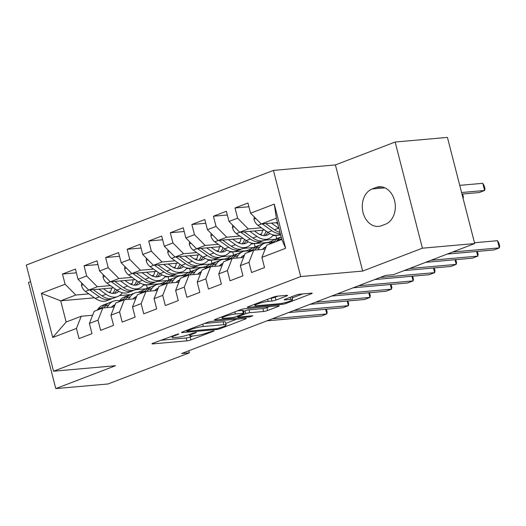 <?xml version="1.0" encoding="UTF-8"?>
<svg xmlns="http://www.w3.org/2000/svg" width="526" height="526" viewBox="0 0 526 526"><rect width="100%" height="100%" fill="white"/><g stroke="black" fill="none" stroke-linecap="round" stroke-linejoin="round"><path stroke-width="0.79" d="M178.196 333.951L152.895 343.248A2.932 0.401 165.6 0 0 151.955 343.807A2.932 0.401 165.6 0 0 152.678 343.892L186.894 340.855A2.932 0.401 165.6 0 0 190.912 339.881L213.398 331.262L214.062 330.874L213.549 330.815L207.829 332.616A9.396 1.289 165.6 0 1 194.975 335.746L192.121 336.002A9.396 1.289 165.6 0 1 189.801 335.746A9.396 1.289 165.6 0 1 192.812 333.944L195.725 332.833L196.382 332.439L195.876 332.379L190.156 334.181A9.396 1.289 165.6 0 1 177.295 337.317L174.448 337.567A9.396 1.289 165.6 0 1 172.12 337.311A9.396 1.289 165.6 0 1 175.138 335.516L178.044 334.398L178.708 334.003L178.196 333.951M286.637 295.974A2.932 0.401 165.6 0 0 287.577 295.408A2.932 0.401 165.6 0 0 286.854 295.329L277.255 296.177A2.932 0.401 165.6 0 0 273.237 297.157L248.259 306.724A2.932 0.401 165.6 0 0 247.319 307.289A2.932 0.401 165.6 0 0 248.042 307.368L282.258 304.337A2.932 0.401 165.6 0 0 286.275 303.357L311.254 293.791A2.932 0.401 165.6 0 0 312.194 293.225A2.932 0.401 165.6 0 0 311.464 293.146L299.873 294.179A2.932 0.401 165.6 0 0 295.855 295.152L285.164 299.248A2.932 0.401 165.6 0 0 284.224 299.813A2.932 0.401 165.6 0 0 284.947 299.892L290.7 299.379A7.851 1.078 165.6 0 1 292.64 299.596A7.851 1.078 165.6 0 1 287.886 301.865A7.851 1.078 165.6 0 1 279.372 303.719L256.852 305.718A7.851 1.078 165.6 0 1 254.906 305.501A7.851 1.078 165.6 0 1 259.666 303.232A7.851 1.078 165.6 0 1 268.175 301.378L271.929 301.043A2.932 0.401 165.6 0 0 275.946 300.063L286.637 295.974L286.479 295.362M422.404 248.193L395.144 142.033L335.41 164.914L362.664 271.068L422.404 248.193L474.689 243.558L393.382 274.697L385.637 275.381L181.628 353.511L189.373 352.828L188.841 350.75M362.664 271.068L300.701 276.564L53.553 371.211L26.3 265.058L273.441 170.404L300.701 276.564M30.561 281.66L28.529 282.442L55.782 388.596L115.523 365.721L53.553 371.211M55.782 388.596L108.067 383.967L189.373 352.828M211.419 321.393A2.932 0.401 165.6 0 0 207.402 322.372L182.423 331.939A2.932 0.401 165.6 0 0 181.483 332.498A2.932 0.401 165.6 0 0 182.206 332.583L216.423 329.546A2.932 0.401 165.6 0 0 220.44 328.566L245.418 319.006A2.932 0.401 165.6 0 0 246.359 318.44A2.932 0.401 165.6 0 0 245.635 318.361L211.419 321.393M215.344 319.335L240.323 309.768A2.932 0.401 165.6 0 1 244.34 308.788L278.55 305.757A2.932 0.401 165.6 0 1 279.28 305.836A2.932 0.401 165.6 0 1 278.333 306.395L267.642 310.491A2.932 0.401 165.6 0 1 263.625 311.471L249.751 312.7A2.932 0.401 165.6 0 0 245.734 313.68L238.646 316.396A2.932 0.401 165.6 0 0 237.699 316.954A2.932 0.401 165.6 0 0 238.429 317.04L252.875 315.758L249.909 316.889L215.127 319.972A2.932 0.401 165.6 0 1 214.398 319.893A2.932 0.401 165.6 0 1 215.344 319.335M94.443 297.815L60.694 300.806L66.144 322.037L52.718 337.501L76.441 328.415L79.058 338.599L91.991 333.648L89.381 323.457L98.007 320.156L100.617 330.341L113.557 325.384L110.947 315.199L119.573 311.898L122.183 322.083L135.123 317.125L132.513 306.941L141.139 303.64L143.749 313.825L156.689 308.867L154.079 298.683L162.705 295.382L165.315 305.567L178.255 300.609L175.645 290.424L184.271 287.117L186.881 297.302L199.821 292.351L197.211 282.166L205.837 278.859L208.447 289.044L221.387 284.093L218.777 273.908L227.403 270.601L230.013 280.785L242.953 275.828L240.343 265.643L248.969 262.342L251.579 272.527L264.519 267.57L261.909 257.385L266.702 245.221L281.798 239.442L276.347 218.211L261.251 223.991L277.465 222.557M52.718 337.501L41.37 293.317L65.093 284.231L75.79 295.02L88.861 293.863M76.375 272.816L62.482 274.046L65.093 284.231M62.482 274.046L75.422 269.088L78.032 279.28L86.659 275.972L97.356 286.762L110.427 285.605M97.941 264.558L84.048 265.788L86.659 275.972M84.048 265.788L96.988 260.83L99.598 271.015L108.224 267.714L118.922 278.504L131.993 277.347M119.507 256.293L105.614 257.53L108.224 267.714M105.614 257.53L118.554 252.572L121.164 262.757L129.791 259.456L140.481 270.246L153.559 269.088M141.073 248.035L127.18 249.271L129.791 259.456M127.18 249.271L140.12 244.314L142.73 254.499L151.356 251.198L162.047 261.987L175.125 260.824M162.639 239.777L148.746 241.007L151.356 251.198M148.746 241.007L161.679 236.056L164.296 246.24L172.922 242.933L183.613 253.723L196.691 252.565M184.205 231.519L170.306 232.748L172.922 242.933M170.306 232.748L183.245 227.797L185.862 237.982L194.488 234.675L205.179 245.464L218.257 244.307M205.771 223.261L191.872 224.49L194.488 234.675M191.872 224.49L204.811 219.533L207.428 229.724L216.055 226.417L226.745 237.206L239.823 236.049M227.337 215.002L213.438 216.232L216.055 226.417M213.438 216.232L226.377 211.274L228.994 221.459L237.62 218.159L248.311 228.948L261.389 227.791M248.903 206.744L235.004 207.974L237.62 218.159M235.004 207.974L247.943 203.016L250.56 213.201L274.283 204.114L285.625 248.298L261.909 257.385M265.15 249.173L253.762 250.179L245.136 253.486L240.343 265.643M248.969 262.342L253.762 250.179M250.56 213.201L261.251 223.991M274.283 204.114L276.347 218.211M243.584 257.431L232.196 258.437L223.57 261.744L218.777 273.908M227.403 270.601L232.196 258.437M248.311 228.948L239.685 232.249L264.578 230.046M228.994 221.459L239.685 232.249M222.018 265.689L210.63 266.695L202.004 270.002L197.211 282.166M205.837 278.859L210.63 266.695M259.397 234.313L261.435 234.136M226.745 237.206L218.119 240.513L243.012 238.304M272.77 235.668L280.654 234.971M207.428 229.724L218.119 240.513M200.452 273.947L189.071 274.96L180.444 278.261L175.645 290.424M184.271 287.117L189.071 274.96M272.573 240.744L268.201 242.42L251.204 243.926M237.831 242.571L239.869 242.394M264.867 240.178L275.065 239.271M205.179 245.464L196.553 248.772L221.446 246.562M185.862 237.982L196.553 248.772M178.886 282.206L167.505 283.218L158.878 286.519L154.079 298.683M162.705 295.382L167.505 283.218M251.007 249.008L246.635 250.678L229.638 252.184M216.265 250.83L218.303 250.652M243.301 248.436L253.499 247.529M183.613 253.723L174.987 257.03L199.88 254.821M164.296 246.24L174.987 257.03M157.32 290.464L145.939 291.476L137.312 294.777L132.513 306.941M141.139 303.64L145.939 291.476M229.441 257.267L225.069 258.937L208.072 260.442M194.699 259.088L196.737 258.91M221.735 256.695L231.933 255.794M162.047 261.987L153.421 265.288L178.314 263.085M142.73 254.499L153.421 265.288M135.754 298.729L124.373 299.735L115.746 303.035L110.947 315.199M119.573 311.898L124.373 299.735M207.875 265.525L203.503 267.195L186.506 268.707M173.133 267.353L175.171 267.169M200.176 264.953L210.367 264.052M140.481 270.246L131.862 273.546L156.748 271.344M121.164 262.757L131.862 273.546M114.188 306.987L102.807 307.993L94.18 311.3L89.381 323.457M98.007 320.156L102.807 307.993M186.309 273.783L181.943 275.46L164.94 276.965M151.567 275.611L153.605 275.427M178.61 273.211L188.801 272.31M118.922 278.504L110.296 281.805L135.182 279.602M99.598 271.015L110.296 281.805M92.622 315.245L81.241 316.251L66.144 322.037M76.441 328.415L81.241 316.251M164.743 282.041L160.377 283.718L143.374 285.224M130.001 283.869L132.039 283.692M157.044 281.469L167.235 280.568M97.356 286.762L88.73 290.069L113.616 287.86M78.032 279.28L88.73 290.069M474.689 243.558L447.429 137.404L395.144 142.033M335.41 164.914L273.441 170.404M130.593 294.606L119.514 295.592M143.177 290.299L137.963 292.298M108.435 292.127L110.473 291.95M135.478 289.734L145.669 288.827M75.79 295.02L60.694 300.806L41.37 293.317M276.709 238.64L275.874 235.392M255.143 246.898L254.308 243.65M233.577 255.163L232.742 251.908M212.011 263.421L211.176 260.173M190.445 271.679L189.61 268.431M168.879 279.937L168.044 276.689M147.313 288.195L146.478 284.947M281.798 239.442L285.625 248.298M385.453 224.214A19.14 14.544 -95.1 0 0 394.967 202.549A19.14 14.544 -95.1 0 0 379.049 186.789A19.14 14.544 -95.1 0 0 376.024 187.486L372.145 188.972A19.14 14.544 -95.1 0 0 362.631 210.643A19.14 14.544 -95.1 0 0 378.549 226.404A19.14 14.544 -95.1 0 0 381.574 225.7L385.453 224.214M160.746 340.243L186.158 337.988A2.932 0.401 165.6 0 0 190.175 337.008L193.009 335.923M225.792 323.372L236.831 319.144M187.414 330.808L186.756 331.202L187.263 331.262L217.297 328.599L223.175 326.738A9.396 1.289 165.6 0 0 226.193 324.943A9.396 1.289 165.6 0 0 223.866 324.68L203.338 326.501A9.396 1.289 165.6 0 0 190.484 329.638L187.414 330.808L187.23 330.098M226.193 324.943L225.457 322.07A9.396 1.289 165.6 0 0 223.129 321.813L223.866 324.68M204.568 323.457L223.129 321.813M269.746 306.533L266.906 307.625L267.642 310.491M243.512 311.379L244.998 310.807A2.932 0.401 165.6 0 1 249.015 309.827L262.888 308.598A2.932 0.401 165.6 0 0 266.906 307.625M235.352 313.976A7.851 1.078 165.6 0 0 226.844 315.83A7.851 1.078 165.6 0 0 222.084 318.099A7.851 1.078 165.6 0 0 224.03 318.315L231.966 317.612A2.932 0.401 165.6 0 0 235.983 316.632L243.071 313.917A2.932 0.401 165.6 0 0 244.018 313.351A2.932 0.401 165.6 0 0 243.288 313.272L235.352 313.976L234.813 311.872M244.018 313.351L243.282 310.485A2.932 0.401 165.6 0 0 242.552 310.406L243.288 313.272M237.482 310.853L242.552 310.406M270.397 298.249L271.192 298.176A2.932 0.401 165.6 0 0 275.21 297.197L278.05 296.112M292.64 299.596L291.904 296.73A7.851 1.078 165.6 0 0 291.884 296.677M292.213 297.933L302.66 293.929M81.721 282.995L81.471 285.394A7.923 5.036 69 0 0 85.383 291.404L95.272 298.393A22.874 14.537 69 0 0 106.87 300.688L110.966 299.116A22.874 14.537 69 0 0 112.222 298.525M110.039 292.831A18.989 12.065 69 0 0 111.591 288.038M98.842 289.168L106.055 294.264A22.874 14.537 69 0 0 117.646 296.559A22.874 14.537 69 0 0 122.367 292.739M103.431 288.761L106.633 291.023A18.989 12.065 69 0 0 116.259 292.929A18.989 12.065 69 0 0 118.791 291.351M89.683 289.984L99.368 296.828A22.874 14.537 69 0 0 110.966 299.116M115.122 288.925A18.989 12.065 -111 0 1 112.61 293.409M117.646 296.559L113.55 298.13A22.874 14.537 -111 0 1 101.959 295.836L93.234 289.668M114.096 293.416A18.989 12.065 69 0 0 116.805 290.115M111.486 307.223A18.989 12.065 -111 0 1 114.832 304.797A18.989 12.065 -111 0 1 115.082 304.705M106.85 307.638L108.783 304.902A22.874 14.537 -111 0 1 113.438 301.168A22.874 14.537 -111 0 1 119.507 300.859M97.225 310.13L98 309.032A22.874 14.537 -111 0 1 102.655 305.297L106.752 303.732A22.874 14.537 69 0 0 102.097 307.46L101.321 308.565M103.661 307.92L104.687 306.474A22.874 14.537 -111 0 1 109.342 302.739L113.438 301.168M114.609 305.908A18.989 12.065 69 0 0 112.893 305.882M272.343 318.769L326.824 313.943L321.432 316.008L266.952 320.834M108.086 303.331A22.874 14.537 69 0 0 106.752 303.732M111.795 306.882A18.989 12.065 -111 0 1 113.083 307.085M326.383 309.222L327.172 312.188L326.824 313.943L325.633 309.288M103.287 274.736L103.037 277.136A7.923 5.036 69 0 0 106.949 283.146L116.838 290.135A22.874 14.537 69 0 0 128.429 292.43L132.532 290.858A22.874 14.537 69 0 0 133.788 290.267M131.605 284.573A18.989 12.065 69 0 0 133.157 279.779M120.408 280.91L127.621 286.006A22.874 14.537 69 0 0 139.212 288.301A22.874 14.537 69 0 0 143.933 284.474M124.997 280.503L128.199 282.764A18.989 12.065 69 0 0 137.825 284.671A18.989 12.065 69 0 0 140.357 283.093M111.249 281.719L120.934 288.57A22.874 14.537 69 0 0 132.532 290.858M136.688 280.66A18.989 12.065 -111 0 1 134.176 285.151M139.212 288.301L135.116 289.865A22.874 14.537 -111 0 1 123.525 287.577L114.799 281.41M135.662 285.158A18.989 12.065 69 0 0 138.371 281.857M124.853 266.478L124.603 268.878A7.923 5.036 69 0 0 128.515 274.888L138.404 281.877A22.874 14.537 69 0 0 149.995 284.171L154.098 282.6A22.874 14.537 69 0 0 155.354 282.008M153.171 276.314A18.989 12.065 69 0 0 154.723 271.521M141.974 272.652L149.187 277.748A22.874 14.537 69 0 0 160.778 280.042A22.874 14.537 69 0 0 165.499 276.216M146.563 272.244L149.765 274.506A18.989 12.065 69 0 0 159.391 276.406A18.989 12.065 69 0 0 161.923 274.835M132.815 273.461L142.5 280.305A22.874 14.537 69 0 0 154.098 282.6M158.254 272.402A18.989 12.065 -111 0 1 155.742 276.893M160.778 280.042L156.682 281.607A22.874 14.537 -111 0 1 145.091 279.319L136.365 273.152M157.228 276.9A18.989 12.065 69 0 0 159.937 273.599M133.052 298.965A18.989 12.065 -111 0 1 136.398 296.539A18.989 12.065 -111 0 1 136.648 296.447M128.416 299.373L130.349 296.644A22.874 14.537 -111 0 1 135.004 292.91A22.874 14.537 -111 0 1 141.073 292.601M118.791 301.871L119.566 300.773A22.874 14.537 -111 0 1 124.221 297.039L128.318 295.467A22.874 14.537 69 0 0 123.663 299.202L122.887 300.3M125.227 299.656L126.253 298.216A22.874 14.537 -111 0 1 130.908 294.481L135.004 292.91M136.175 297.65A18.989 12.065 69 0 0 134.459 297.624M293.909 310.511L348.39 305.685L342.998 307.749L288.518 312.575M129.652 295.073A22.874 14.537 69 0 0 128.318 295.467M133.361 298.617A18.989 12.065 -111 0 1 134.649 298.821M347.949 300.964L348.738 303.929L348.39 305.685L347.199 301.03M154.618 290.707A18.989 12.065 -111 0 1 157.964 288.281A18.989 12.065 -111 0 1 158.214 288.189M149.982 291.115L151.915 288.386A22.874 14.537 -111 0 1 156.57 284.651A22.874 14.537 -111 0 1 162.639 284.342M140.357 293.613L141.132 292.515A22.874 14.537 -111 0 1 145.787 288.781L149.884 287.209A22.874 14.537 69 0 0 145.229 290.944L144.453 292.042M146.793 291.397L147.819 289.951A22.874 14.537 -111 0 1 152.474 286.223L156.57 284.651M157.741 289.392A18.989 12.065 69 0 0 156.025 289.359M315.475 302.253L369.956 297.427L364.564 299.491L310.084 304.317M151.218 286.815A22.874 14.537 69 0 0 149.884 287.209M154.927 290.359A18.989 12.065 -111 0 1 156.215 290.562M369.515 292.699L370.304 295.671L369.956 297.427L368.765 292.772M146.419 258.22L146.169 260.62A7.923 5.036 69 0 0 150.081 266.629L159.97 273.619A22.874 14.537 69 0 0 171.561 275.913L175.664 274.342A22.874 14.537 69 0 0 176.92 273.75M174.737 268.05A18.989 12.065 69 0 0 176.289 263.263M163.54 264.394L170.753 269.49A22.874 14.537 69 0 0 182.344 271.778A22.874 14.537 69 0 0 187.065 267.958M168.129 263.986L171.331 266.248A18.989 12.065 69 0 0 180.957 268.148A18.989 12.065 69 0 0 183.489 266.57M154.381 265.203L164.066 272.047A22.874 14.537 69 0 0 175.664 274.342M179.82 264.144A18.989 12.065 -111 0 1 177.308 268.635M182.344 271.778L178.248 273.349A22.874 14.537 -111 0 1 166.657 271.054L157.931 264.887M178.794 268.641A18.989 12.065 69 0 0 181.503 265.341M167.985 249.962L167.735 252.362A7.923 5.036 69 0 0 171.647 258.371L181.536 265.36A22.874 14.537 69 0 0 193.127 267.649L197.23 266.084A22.874 14.537 69 0 0 198.486 265.492M196.303 259.791A18.989 12.065 69 0 0 197.855 255.005M185.106 256.136L192.319 261.231A22.874 14.537 69 0 0 203.91 263.519A22.874 14.537 69 0 0 208.631 259.699M189.695 255.728L192.897 257.99A18.989 12.065 69 0 0 202.523 259.89A18.989 12.065 69 0 0 205.055 258.312M175.947 256.944L185.632 263.789A22.874 14.537 69 0 0 197.23 266.084M201.386 255.886A18.989 12.065 -111 0 1 198.874 260.37M203.91 263.519L199.814 265.091A22.874 14.537 -111 0 1 188.223 262.796L179.498 256.629M200.36 260.377A18.989 12.065 69 0 0 203.069 257.076M176.184 282.449A18.989 12.065 -111 0 1 179.53 280.023A18.989 12.065 -111 0 1 179.78 279.931M171.548 282.856L173.481 280.128A22.874 14.537 -111 0 1 178.136 276.393A22.874 14.537 -111 0 1 184.199 276.084M161.923 285.355L162.698 284.257A22.874 14.537 -111 0 1 167.353 280.522L171.45 278.951A22.874 14.537 69 0 0 166.795 282.686L166.019 283.784M168.359 283.139L169.385 281.693A22.874 14.537 -111 0 1 174.04 277.958L178.136 276.393M179.307 281.134A18.989 12.065 69 0 0 177.591 281.101M337.041 293.995L391.522 289.162L386.13 291.226L331.65 296.059M172.784 278.556A22.874 14.537 69 0 0 171.45 278.951M176.493 282.1A18.989 12.065 -111 0 1 177.781 282.304M391.081 284.441L391.87 287.406L391.522 289.162L390.331 284.507M197.75 274.184A18.989 12.065 -111 0 1 201.096 271.764A18.989 12.065 -111 0 1 201.346 271.672M193.114 274.598L195.047 271.863A22.874 14.537 -111 0 1 199.702 268.135A22.874 14.537 -111 0 1 205.765 267.826M183.489 277.097L184.264 275.992A22.874 14.537 -111 0 1 188.919 272.264L193.016 270.693A22.874 14.537 69 0 0 188.361 274.427L187.585 275.525M189.925 274.881L190.951 273.435A22.874 14.537 -111 0 1 195.606 269.7L199.702 268.135M200.873 272.876A18.989 12.065 69 0 0 199.157 272.843M358.607 285.736L413.088 280.904L407.696 282.968L353.216 287.801M194.35 270.292A22.874 14.537 69 0 0 193.016 270.693M198.059 273.842A18.989 12.065 -111 0 1 199.347 274.046M412.647 276.183L413.436 279.148L413.088 280.904L411.897 276.249M189.551 241.704L189.301 244.103A7.923 5.036 69 0 0 193.213 250.106L203.102 257.102A22.874 14.537 69 0 0 214.693 259.39L218.796 257.825A22.874 14.537 69 0 0 220.052 257.227M217.869 251.533A18.989 12.065 69 0 0 219.421 246.747M206.672 247.871L213.885 252.967A22.874 14.537 69 0 0 225.476 255.261A22.874 14.537 69 0 0 230.197 251.441M211.261 247.47L214.463 249.732A18.989 12.065 69 0 0 224.089 251.632A18.989 12.065 69 0 0 226.621 250.054M197.513 248.686L207.198 255.531A22.874 14.537 69 0 0 218.796 257.825M222.945 247.628A18.989 12.065 -111 0 1 220.44 252.112M225.476 255.261L221.38 256.833A22.874 14.537 -111 0 1 209.782 254.538L201.064 248.371M221.926 252.118A18.989 12.065 69 0 0 224.635 248.818M219.316 265.926A18.989 12.065 -111 0 1 222.662 263.506A18.989 12.065 -111 0 1 222.912 263.414M214.68 266.34L216.613 263.605A22.874 14.537 -111 0 1 221.268 259.87A22.874 14.537 -111 0 1 227.331 259.568M205.055 268.832L205.83 267.734A22.874 14.537 -111 0 1 210.485 264.006L214.582 262.435A22.874 14.537 69 0 0 209.927 266.169L209.151 267.267M211.491 266.623L212.517 265.176A22.874 14.537 -111 0 1 217.172 261.442L221.268 259.87M222.439 264.617A18.989 12.065 69 0 0 220.723 264.585M380.167 277.478L434.654 272.646L429.262 274.71L374.775 279.543M215.916 262.033A22.874 14.537 69 0 0 214.582 262.435M219.625 265.584A18.989 12.065 -111 0 1 220.913 265.788M434.213 267.925L435.002 270.89L434.654 272.646L433.457 267.99M211.117 233.439L210.867 235.845A7.923 5.036 69 0 0 214.779 241.848L224.668 248.837A22.874 14.537 69 0 0 236.259 251.132L240.362 249.561A22.874 14.537 69 0 0 241.618 248.969M239.435 243.275A18.989 12.065 69 0 0 240.987 238.482M228.238 239.613L235.451 244.708A22.874 14.537 69 0 0 247.042 247.003A22.874 14.537 69 0 0 251.763 243.183M232.827 239.205L236.029 241.467A18.989 12.065 69 0 0 245.655 243.374A18.989 12.065 69 0 0 248.187 241.796M219.079 240.428L228.764 247.273A22.874 14.537 69 0 0 240.362 249.561M244.511 239.369A18.989 12.065 -111 0 1 242.006 243.854M247.042 247.003L242.946 248.574A22.874 14.537 -111 0 1 231.348 246.28L222.63 240.112M243.492 243.86A18.989 12.065 69 0 0 246.201 240.56M240.882 257.668A18.989 12.065 -111 0 1 244.228 255.241A18.989 12.065 -111 0 1 244.478 255.149M236.246 258.082L238.179 255.347A22.874 14.537 -111 0 1 242.834 251.612A22.874 14.537 -111 0 1 248.897 251.31M226.621 260.574L227.396 259.476A22.874 14.537 -111 0 1 232.051 255.741L236.148 254.176A22.874 14.537 69 0 0 231.493 257.904L230.717 259.009M233.057 258.365L234.083 256.918A22.874 14.537 -111 0 1 238.738 253.184L242.834 251.612M244.005 256.353A18.989 12.065 69 0 0 242.289 256.326M409.478 268.53L456.22 264.387L450.828 266.452L404.093 270.594M237.482 253.775A22.874 14.537 69 0 0 236.148 254.176M241.191 257.326A18.989 12.065 -111 0 1 242.479 257.53M455.779 259.666L456.568 262.632L456.22 264.387L455.023 259.732M232.683 225.181L232.433 227.58A7.923 5.036 69 0 0 236.345 233.59L246.234 240.579A22.874 14.537 69 0 0 257.825 242.874L261.922 241.302A22.874 14.537 69 0 0 263.184 240.711M261.001 235.017A18.989 12.065 69 0 0 262.553 230.224M249.804 231.355L257.017 236.45A22.874 14.537 69 0 0 268.608 238.745A22.874 14.537 69 0 0 273.329 234.918M254.393 230.947L257.595 233.209A18.989 12.065 69 0 0 267.221 235.115A18.989 12.065 69 0 0 269.753 233.537M240.645 232.17L250.33 239.014A22.874 14.537 69 0 0 261.922 241.302M266.077 231.105A18.989 12.065 -111 0 1 263.572 235.595M268.608 238.745L264.512 240.31A22.874 14.537 -111 0 1 252.914 238.022L244.189 231.854M265.058 235.602A18.989 12.065 69 0 0 267.767 232.301M462.61 194.022L463.399 196.994L463.11 198.466M262.448 249.409A18.989 12.065 -111 0 1 265.794 246.983A18.989 12.065 -111 0 1 266.044 246.891M257.812 249.824L259.745 247.089A22.874 14.537 -111 0 1 264.4 243.354A22.874 14.537 -111 0 1 270.463 243.045M248.187 252.316L248.962 251.218A22.874 14.537 -111 0 1 253.617 247.483L257.714 245.918A22.874 14.537 69 0 0 253.059 249.646L252.283 250.744M254.623 250.1L255.649 248.66A22.874 14.537 -111 0 1 260.304 244.925L264.4 243.354M265.571 248.094A18.989 12.065 69 0 0 263.855 248.068M431.044 260.271L477.786 256.129L472.394 258.194L425.652 262.336M259.048 245.517A22.874 14.537 69 0 0 257.714 245.918M262.757 249.061A18.989 12.065 -111 0 1 264.045 249.271M477.345 251.408L478.134 254.374L477.786 256.129L476.589 251.474M254.249 216.922L253.999 219.322A7.923 5.036 69 0 0 257.911 225.332L267.8 232.321A22.874 14.537 69 0 0 279.391 234.616L280.457 234.208M271.37 223.096L278.583 228.192A22.874 14.537 69 0 0 278.984 228.468M275.959 222.689L277.84 224.017M262.211 223.905L271.896 230.75A22.874 14.537 69 0 0 280.319 233.662M461.986 194.081L479.225 192.549L484.617 190.484L482.776 183.311L459.744 185.356M279.983 232.354A22.874 14.537 -111 0 1 274.48 229.763L265.755 223.596M482.776 183.311L484.229 185.862L484.965 188.729L484.617 190.484L461.585 192.529M280.536 239.928L281.311 238.83A22.874 14.537 -111 0 1 281.555 238.495M269.753 244.057L270.528 242.959A22.874 14.537 -111 0 1 275.183 239.225L279.28 237.653A22.874 14.537 69 0 0 274.625 241.388L273.849 242.486M276.439 241.5L277.215 240.395A22.874 14.537 -111 0 1 281.167 236.97M452.61 252.013L499.352 247.871L493.96 249.935L447.218 254.078M280.614 237.259A22.874 14.537 69 0 0 279.28 237.653M474.478 242.736L497.511 240.698L499.352 247.871L499.7 246.115L498.964 243.242L497.511 240.698M174.954 334.799L175.138 335.516M195.619 332.412L195.725 332.833M192.628 333.234L192.812 333.944M213.293 330.847L213.398 331.262M190.175 337.008L190.912 339.881M186.158 337.988L186.894 340.855M152.553 343.386L152.678 343.892M177.939 333.977L178.044 334.398M245.261 318.394L245.418 319.006M220.256 327.856L220.44 328.566M216.206 328.697L216.423 329.546M182.081 332.077L182.206 332.583M202.74 324.161L203.338 326.501M190.3 328.921L190.484 329.638M278.182 305.79L278.333 306.395M262.888 308.598L263.625 311.471M249.015 309.827L249.751 312.7M244.998 310.807L245.734 313.68M238.462 315.679L238.646 316.396M249.692 316.041L249.909 316.889M214.996 319.473L215.127 319.972M275.21 297.197L275.946 300.063M271.192 298.176L271.929 301.043M267.642 299.301L268.175 301.378M290.174 297.328L290.7 299.379M284.822 299.393L284.947 299.892M311.096 293.179L311.254 293.791M286.026 302.404L286.275 303.357M282.002 303.338L282.258 304.337M247.91 306.868L248.042 307.368M382.152 186.947L376.024 187.486M384.933 187.841L372.145 188.972M83.266 284.553L81.491 285.237M99.368 296.828L95.272 298.393M106.055 294.264L101.959 295.836M88.927 290.05L85.383 291.404M104.687 306.474L108.783 304.902M98 309.032L102.097 307.46M104.832 276.295L103.057 276.972M120.934 288.57L116.838 290.135M127.621 286.006L123.525 287.577M110.493 281.791L106.949 283.146M126.398 268.036L124.623 268.714M142.5 280.305L138.404 281.877M149.187 277.748L145.091 279.319M132.059 273.533L128.515 274.888M126.253 298.216L130.349 296.644M119.566 300.773L123.663 299.202M147.819 289.951L151.915 288.386M141.132 292.515L145.229 290.944M147.964 259.778L146.189 260.455M164.066 272.047L159.97 273.619M170.753 269.49L166.657 271.054M153.625 265.268L150.081 266.629M169.53 251.513L167.755 252.197M185.632 263.789L181.536 265.36M192.319 261.231L188.223 262.796M175.191 257.01L171.647 258.371M169.385 281.693L173.481 280.128M162.698 284.257L166.795 282.686M190.951 273.435L195.047 271.863M184.264 275.992L188.361 274.427M191.096 243.255L189.321 243.939M207.198 255.531L203.102 257.102M213.885 252.967L209.782 254.538M196.757 248.752L193.213 250.106M212.517 265.176L216.613 263.605M205.83 267.734L209.927 266.169M212.662 234.997L210.887 235.681M228.764 247.273L224.668 248.837M235.451 244.708L231.348 246.28M218.323 240.494L214.779 241.848M234.083 256.918L238.179 255.347M227.396 259.476L231.493 257.904M234.221 226.739L232.453 227.416M250.33 239.014L246.234 240.579M257.017 236.45L252.914 238.022M239.889 232.236L236.345 233.59M255.649 248.66L259.745 247.089M248.962 251.218L253.059 249.646M255.787 218.481L254.019 219.158M271.896 230.75L267.8 232.321M278.583 228.192L274.48 229.763M261.455 223.977L257.911 225.332M277.215 240.395L281.311 238.83M270.528 242.959L274.625 241.388M171.785 336.015L172.12 337.311M189.465 334.437L189.801 335.746M186.539 330.361L186.756 331.202M237.469 316.06L237.699 316.954M221.768 316.869L222.084 318.099M254.597 304.298L254.906 305.501"/></g></svg>
